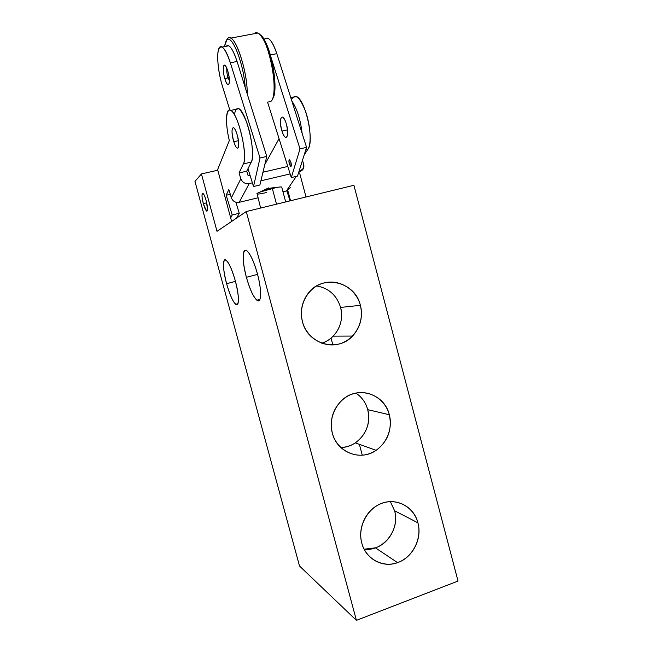 <?xml version="1.0" encoding="UTF-8"?>
<svg xmlns="http://www.w3.org/2000/svg" width="653" height="653" viewBox="0 0 653 653"><rect width="100%" height="100%" fill="white"/><g stroke="black" fill="none" stroke-linecap="round" stroke-linejoin="round"><path stroke-width="0.98" d="M299.507 566.004L356.416 620.35L458.031 581.056L353.91 185.289L246.263 211.548L217.008 231.309L201.442 173.943L217.784 170.196L231.635 221.432L217.784 170.196L201.442 173.943L194.969 181.42L201.442 173.943L217.008 231.309L246.263 211.548L356.416 620.35L246.263 211.548L353.91 185.289L458.031 581.056L356.416 620.35L299.507 566.004L194.969 181.42L299.507 566.004M331.055 338.115L332.867 344.931L331.055 338.115M203.352 203.622C200.218 192.48 203.181 189.346 206.25 200.912C208.356 213.196 207.385 214.094 203.352 203.622L206.732 202.814L203.352 203.622C204.487 207.638 205.573 210.127 206.609 211.074C208.021 211.229 207.907 207.842 206.25 200.912C205.107 196.871 204.022 194.382 202.993 193.451C201.573 193.353 201.695 196.749 203.352 203.622M246.401 277.329C242.712 262.482 242.222 253.495 244.932 250.368C247.724 248.858 253.658 259.821 257.404 273.787C261.192 287.736 261.633 300.388 258.547 300.772C254.735 299.776 250.687 291.964 246.401 277.329L257.56 274.374L246.401 277.329C249.773 289.214 253.258 296.837 256.874 300.209C261.494 304.208 261.967 290.307 257.404 273.787C253.944 261.649 250.434 253.984 246.875 250.801C242.075 246.948 242.01 261.551 246.401 277.329M226.599 283.704C223.261 270.448 222.649 262.498 224.754 259.861C227.717 260.074 231.244 267.085 235.333 280.896C238.778 294.887 239.316 302.845 236.941 304.755C233.864 303.808 230.419 296.789 226.599 283.704L235.455 281.361L226.599 283.704C229.685 294.56 232.721 301.433 235.725 304.331C239.406 307.563 239.333 295.327 235.333 280.896C232.174 269.836 229.121 262.93 226.167 260.188C222.371 257.078 222.738 269.836 226.599 283.704M302.486 321.766C297.964 305.367 308.004 287.149 323.61 283.043C339.144 278.7 356.252 289.214 360.383 305.326C364.749 321.374 355.224 339.34 339.78 343.788C324.402 348.473 306.771 338.221 302.486 321.766C307.718 344.409 337.715 352.612 352.555 336.05C360.456 327.308 363.068 317.072 360.383 305.326C355.159 281.467 322.068 273.705 307.914 293.679C301.817 302.086 300.005 311.44 302.486 321.766M361.803 543.149C357.395 527.167 367.1 508.361 382.217 503.21C397.269 497.823 413.88 507.103 417.912 522.833C422.165 538.488 412.957 557.001 397.995 562.478C383.091 568.192 365.99 559.205 361.803 543.149C365.745 559.099 382.829 568.257 397.571 562.633C412.802 557.564 422.418 538.554 417.912 522.833C413.79 505.479 393.939 496.28 378.324 504.9C365.239 511.438 357.697 528.759 361.803 543.149M332.328 433.143C327.863 416.957 337.74 398.436 353.093 393.808C368.39 388.935 385.237 398.82 389.327 414.745C393.628 430.588 384.266 448.831 369.067 453.802C353.926 459.01 336.564 449.403 332.328 433.143C336.948 452.537 360.489 461.532 376.128 450.341C387.931 441.363 392.331 429.494 389.327 414.745C384.617 393.996 357.999 385.27 342.311 399.881C332.793 408.998 329.463 420.083 332.328 433.143M362.268 455.182L359.379 444.35M299.809 173.657L306.004 196.969L299.809 173.657M290.536 200.749L287.785 190.431L290.536 200.749M340.588 307.432C344.8 322.158 336.009 339.005 321.741 343.2C326.116 341.797 329.945 339.438 333.21 336.132C340.646 327.969 343.103 318.403 340.588 307.432L360.383 305.326L340.588 307.432C336.785 295.319 328.826 288.153 316.705 285.932C328.826 288.153 336.785 295.319 340.588 307.432M394.592 510.744C400.354 529.705 383.074 551.826 364.129 549.197L375.418 547.843C389.759 543.174 398.828 525.453 394.592 510.744L417.912 522.833L394.592 510.744L390.347 501.635L394.592 510.744M367.745 409.668C373.018 427.348 358.66 447.697 340.744 447.46C345.976 447.338 350.832 445.811 355.314 442.897C366.423 434.531 370.561 423.462 367.745 409.668L389.327 414.745L367.745 409.668C365.762 402.566 361.803 397.04 355.877 393.09C361.803 397.04 365.762 402.566 367.745 409.668M268.571 187.901L257.07 193.443C256.131 194.504 259.225 194.219 266.334 192.586M260.604 208.046L257.07 193.443C259.543 192.006 264.612 190.325 272.301 188.407L276.513 204.169L272.301 188.407C277.745 187.142 280.888 186.693 281.721 187.076L281.769 187.248C281.843 186.742 279.998 186.84 276.243 187.55L260.335 191.941L257.07 193.443M227.962 77.446L224.983 79.135C226.346 83.274 227.554 85.127 228.623 84.686C229.913 82.515 229.611 77.895 227.709 70.826C231.366 82.254 228.403 90.669 224.983 79.135C221.408 68.124 224.167 59.113 227.709 70.826L225.758 66.288C222.926 61.725 222.412 71.25 224.983 79.135L229.13 77.217L227.962 77.446L229.432 80.784L227.962 77.446C226.918 73.797 226.558 70.818 226.885 68.508C226.558 70.818 226.918 73.797 227.962 77.446M259.886 185.011L266.759 156.442L237.072 61.464C232.762 48.697 229.072 43.637 226.011 46.298L228.77 45.775C231.497 47.538 234.264 52.762 237.072 61.464L230.346 62.778C225.146 47.906 221.187 43.539 218.469 49.693C216.51 56.403 218.469 73.446 222.559 86.547L229.815 109.982L222.559 86.547C216.518 67.912 215.947 42.894 222.134 47.04C224.812 48.812 227.546 54.06 230.346 62.778L260.016 157.977L230.346 62.778L237.072 61.464L266.759 156.442L259.886 185.011L253.527 186.521L260.016 157.977L266.759 156.442L260.016 157.977L253.527 186.521L259.886 185.011M247.993 168.662L253.527 186.521L252.385 182.816L249.193 183.566L239.202 202.332C235.455 202.846 232.852 201.344 231.382 197.843L240.843 178.734C242.418 182.481 245.201 184.097 249.193 183.566L252.385 182.816L250.034 175.241L248.124 175.681L250.034 175.241L247.993 168.662M290.838 161.968L289.622 159.805C288.757 159.887 288.691 161.356 289.418 164.23L291.254 163.805L289.418 164.23C288.61 159.438 289.091 158.687 290.838 161.968C291.638 166.776 291.165 167.527 289.418 164.23L290.634 166.393C291.499 166.327 291.565 164.858 290.838 161.968M286.161 123.376C285.026 119.923 283.843 117.826 282.594 117.091C279.933 117.475 279.721 122.135 281.957 131.057L287.549 129.825L281.957 131.057C278.031 119.221 282.316 110.822 286.161 123.376C290.169 135.669 285.647 143.382 281.957 131.057C283.084 134.502 284.275 136.608 285.524 137.367C288.185 137.073 288.397 132.412 286.161 123.376M297.507 176.114L306.567 147.366L276.815 53.677C272.44 41.09 268.456 36.168 264.84 38.902L268.016 38.298C271.052 39.972 273.991 45.098 276.815 53.677L270.35 54.942L276.815 53.677L306.567 147.366L297.507 176.114L291.303 177.583L300.005 148.868L271.068 57.505L300.005 148.868L306.567 147.366L300.005 148.868L291.303 177.583L297.507 176.114M267.567 102.154L291.303 177.583L290.152 173.927L260.898 180.808L290.152 173.927L287.793 166.45L262.963 172.229L287.793 166.45L267.567 102.154M233.798 141.701L238.443 140.681L233.798 141.701C237.504 154.23 240.933 146.656 236.957 134.143C235.839 130.624 234.737 128.478 233.652 127.686C231.431 127.98 231.489 132.649 233.798 141.701C234.917 145.203 236.019 147.366 237.112 148.174C239.341 147.986 239.284 143.309 236.957 134.143C233.105 121.385 229.913 129.661 233.798 141.701M299.449 171.739L303.58 168.148L303.661 164.091C304.478 167.927 303.074 170.482 299.449 171.739L298.397 173.282L299.449 171.739L298.845 171.878L299.449 171.739M290.242 187.599L286.349 190.986L296.274 176.408L286.349 190.986L282.986 191.794L286.349 190.986M305.857 149.627L307.996 149.137L304.192 154.9L307.996 149.137L305.857 149.627M302.143 133.432C300.478 119.475 297.05 108.684 291.867 101.06C297.05 108.684 300.478 119.475 302.143 133.432M292.724 97.346L296.429 96.562C305.49 99.468 314.591 141.358 307.996 149.137C311.546 144.06 310.575 126.062 305.775 111.957C299.964 97.019 295.172 92.922 291.418 99.664M264.8 164.58L279.06 138.681L264.8 164.58M263.208 172.172L263.094 171.682L263.208 172.172M286.879 190.831L290.03 200.871L286.879 190.831M302.478 160.352L303.661 164.091L302.478 160.352M231.382 197.843L228.844 189.55L226.167 195.239L232.215 214.992L230.672 217.89L232.215 214.992L239.267 213.278L236.598 218.078L239.267 213.278L232.215 214.992L226.167 195.239L230.289 194.259L226.167 195.239L228.844 189.55L231.382 197.843C232.852 201.344 235.455 202.846 239.202 202.332L257.87 197.835L239.202 202.332L249.193 183.566C245.201 184.097 242.418 182.481 240.843 178.734L231.382 197.843M217.359 170.294L229.317 140.566C224.175 119.638 226.615 102.219 233.856 113.777C241.12 124.837 247.161 157.153 243.389 163.911L239.055 172.955L240.843 178.734L239.055 172.955L246.728 171.184L248.124 175.681L246.728 171.184L239.055 172.955L243.389 163.911L251.283 162.107L246.728 171.184L251.283 162.107L243.389 163.911C248.205 156.41 238.312 113.736 230.876 110.398C225.685 106.79 225.081 123.409 229.317 140.566L217.359 170.294M235.864 109.345L238.884 108.7C246.524 111.998 256.327 154.573 251.283 162.107C254.139 156.867 251.854 136.608 246.573 122.054C240.345 106.994 236.288 104.537 234.411 114.691M235.872 202.226L239.267 213.278L235.872 202.226M270.562 101.542L267.942 102.072M227.179 38.943L227.856 38.225C233.994 31.246 247.748 70.41 247.201 93.869C247.593 74.393 237.708 40.91 230.77 38.127C229.35 37.36 228.158 37.637 227.179 38.943L224.338 46.616L226.216 40.568C231.064 31.964 243.773 62.827 245.177 87.412C243.83 64.108 232.117 34.127 226.869 39.882L227.456 38.894M259.633 34.429C269.975 39.066 280.015 91.681 272.252 99.142C278.7 92.767 272.758 51.138 263.2 38.184L259.633 34.429M253.944 33.768L257.764 33.05C269.085 36.854 280.015 96.734 270.595 101.517C278.3 97.517 272.366 51.407 261.869 37.172C258.71 32.683 256.074 31.548 253.944 33.768M352.555 336.05L333.21 336.132M397.571 562.633L375.418 547.843M376.128 450.341L355.314 442.897M206.609 211.074L207.352 210.895M256.874 300.209L259.91 299.376M235.725 304.331L237.921 303.735M285.688 201.924L281.721 187.076M276.243 187.55C270.562 187.656 265.257 189.117 260.335 191.941M228.623 84.686L229.121 83.845M228.77 45.775L222.134 47.04M268.016 38.298L263.796 39.107M285.524 137.367L286.879 137.065M290.634 166.393L291.091 166.286M290.814 97.754L296.429 96.562M230.876 110.398L238.884 108.7M238.239 147.929L237.112 148.174M230.77 38.127L257.764 33.05M227.856 38.225L226.869 39.882M261.869 37.172L263.2 38.184"/></g></svg>
